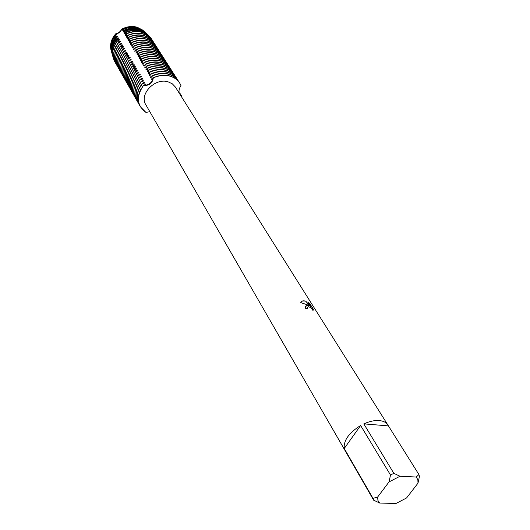 <?xml version="1.0" encoding="UTF-8"?>
<svg xmlns="http://www.w3.org/2000/svg" width="530" height="530" viewBox="0 0 530 530"><rect width="100%" height="100%" fill="white"/><g stroke="black" fill="none" stroke-linecap="round" stroke-linejoin="round"><path stroke-width="0.79" d="M122.808 45.169L119.508 44.513L121.767 43.4L118.475 42.751L120.727 41.651L117.441 41.002L119.694 39.909L116.951 39.405L116.805 38.882L118.667 38.173L116.527 37.802L116.328 36.981L117.647 36.444L116.149 36.166L115.918 35.04L116.626 34.722L115.818 34.49L115.706 33.821C111.538 38.624 109.915 43.765 110.836 49.25L111.194 50.708C109.617 44.798 111.121 39.174 115.706 33.821C118.707 33.542 120.721 31.979 121.741 29.13C120.721 31.979 118.707 33.542 115.706 33.821C118.475 33.158 120.489 31.595 121.741 29.13C126.995 26.44 132.195 25.824 137.343 27.288L143.789 31.084L142.669 30.084L144.69 31.972M307.446 305.326L309.513 305.956L307.049 304.697L300.742 302.623L302.478 300.96L305.691 301.1L310.673 306.598L308.023 302.358L310.275 304.346L313.561 309.586L312.892 310.434C312.177 308.526 310.653 307.294 308.327 306.738L307.274 307.526L307.579 308.639L305.744 308.639L305.273 306.764L307.446 305.326M418.919 474.549L416.249 477.026L399.978 476.258L393.836 473.317L363.812 423.881C369.45 421.337 374.611 420.23 379.288 420.575C383.349 420.966 386.191 422.41 387.821 424.921L418.919 474.549L419.442 476.417L417.991 483.161L406.57 497.968L395.936 503.5L379.685 503.043L377.923 500.446L377.638 497.041L372.994 498.352L344.248 448.479L360.625 425.51L390.517 475.039L389.033 481.922L377.638 497.041M345.275 450.95L145.882 104.847C138.873 94.32 155.038 77.46 168.123 81.832L172.349 83.833L175.403 87.072L387.821 424.921M179.909 94.234L181.598 95.771L180.299 94.85L181.598 95.771L181.386 96.586L181.598 95.771L180.425 95.055M179.286 93.247C178.623 90.842 179.18 88.298 180.969 85.595C179.007 80.924 175.377 77.791 170.077 76.188C174.29 77.426 177.49 79.719 179.677 83.071L180.969 85.595M307.486 308.632L307.38 307.221M313.409 310.096L310.275 304.346M305.485 306.188L307.089 305.399L309.513 305.956M310.222 304.419L308.149 302.564M310.673 306.598L305.638 301.173C303.505 300.503 301.948 300.835 300.967 302.16M149.831 111.697L145.942 112.413C136.8 105.49 135.998 96.486 143.55 85.409C148.791 85.217 152.05 82.713 153.322 77.897C152.408 83.316 149.149 85.82 143.55 85.409L140.397 89.987C137.601 96.003 137.555 101.541 140.271 106.603L140.311 106.676M151.924 79.705L153.322 77.897C159.086 75.32 164.671 74.75 170.077 76.188C164.671 74.75 159.086 75.32 153.322 77.897C152.05 82.713 148.791 85.217 143.55 85.409C137.966 92.776 136.899 99.892 140.351 106.749L145.942 112.413M344.248 448.479C343.473 440.476 348.932 432.818 360.625 425.51M416.249 477.026L417.865 479.723L417.991 483.161M389.033 481.922L399.978 476.258M345.09 450.652L373.63 500.174L372.994 498.352M373.63 500.174L379.685 503.043M390.517 475.039L393.836 473.317M363.812 423.881L388.331 425.888M143.464 85.264L145.969 84.283L142.305 83.296L139.251 88.013C136.468 94.015 136.429 99.547 139.138 104.609L139.218 104.754M145.194 84.654L145.796 83.998M139.814 105.735L139.304 104.9C136.594 99.839 136.634 94.307 139.423 88.298L142.477 83.588M142.305 83.296L144.803 82.322L141.159 81.342L138.111 86.045C135.335 92.041 135.302 97.566 138.012 102.621L138.091 102.767M144.034 82.693L144.637 82.044M138.681 103.741L138.178 102.913C135.468 97.858 135.501 92.333 138.277 86.337L141.325 81.627M141.159 81.342L143.484 80.09L140.013 79.394L136.978 84.091C134.216 90.08 134.183 95.599 136.892 100.647L136.972 100.793M142.888 80.739L143.484 80.09M137.561 101.76L137.051 100.932C134.348 95.884 134.375 90.365 137.144 84.376L140.178 79.679M140.013 79.394L142.504 78.433L138.873 77.46L135.852 82.15C133.096 88.126 133.07 93.638 135.773 98.679L135.859 98.825M141.749 78.798L142.338 78.155M136.442 99.792L135.938 98.971C133.235 93.923 133.262 88.411 136.018 82.435L139.039 77.744M138.873 77.46L141.364 76.505L137.74 75.538L134.733 80.215C131.983 86.185 131.963 91.683 134.666 96.725L134.746 96.871M140.609 76.863L141.192 76.227M135.329 97.831L134.825 97.01C132.122 91.968 132.149 86.463 134.892 80.5L137.906 75.816M137.74 75.532L140.225 74.584L136.614 73.617L133.613 78.294C130.877 84.25 130.864 89.742 133.56 94.784L133.646 94.923M139.483 74.935L140.059 74.306M134.222 95.884L133.726 95.069C131.023 90.027 131.042 84.528 133.779 78.572L136.78 73.902M136.621 73.617L138.933 72.398L135.495 71.716L132.5 76.38C129.777 82.322 129.764 87.814 132.467 92.849L132.546 92.989M138.357 73.027L138.933 72.398M133.116 93.943L132.626 93.128C129.923 88.093 129.936 82.607 132.666 76.658L135.66 71.994M135.495 71.716L137.972 70.775L134.381 69.814L131.4 74.472C128.684 80.408 128.677 85.893 131.374 90.922L131.453 91.061M137.237 71.119L137.807 70.503M132.023 92.008L131.533 91.206C128.836 86.171 128.843 80.686 131.559 74.75L134.547 70.093M134.381 69.814L136.853 68.887L133.275 67.933L130.3 72.577C127.597 78.506 127.591 83.978 130.287 89.007L130.367 89.146M136.124 69.225L136.687 68.615M130.93 90.093L130.44 89.285C127.75 84.263 127.757 78.784 130.459 72.855L133.434 68.204M133.275 67.933L135.74 67.005L132.169 66.051L129.207 70.695C126.511 76.611 126.511 82.077 129.201 87.099L129.28 87.238M135.018 67.343L135.574 66.734M129.85 88.179L129.36 87.377C126.67 82.355 126.67 76.89 129.366 70.967L132.328 66.329M132.169 66.051L134.633 65.137L131.069 64.19L128.114 68.82C125.431 74.723 125.438 80.189 128.127 85.204L128.207 85.343M133.918 65.468L134.468 64.865M128.77 86.277L128.28 85.482C125.59 80.461 125.59 75.002 128.273 69.092L131.235 64.461M131.076 64.183L133.368 63.004L129.982 62.328L127.034 66.952C124.358 72.848 124.364 78.308 127.054 83.316L127.134 83.455M132.818 63.6L133.368 63.004M127.69 84.383L127.213 83.594C124.523 78.579 124.517 73.12 127.193 67.224L130.142 62.6M129.982 62.328L132.434 61.42L128.896 60.48L125.954 65.097C123.291 70.98 123.305 76.433 125.988 81.441L126.067 81.58M131.732 61.745L132.275 61.155M126.624 82.501L126.147 81.713C123.457 76.704 123.45 71.258 126.114 65.362L129.055 60.751M128.896 60.48L131.182 59.314L130.645 59.903M131.182 59.307L127.809 58.638L124.888 63.249C122.231 69.125 122.245 74.571 124.928 79.573L125.007 79.712M125.564 80.633L125.087 79.844C122.397 74.843 122.384 69.397 125.04 63.514L127.968 58.91M127.809 58.638L130.254 57.743L126.736 56.809L123.821 61.407C121.171 67.277 121.191 72.716 123.874 77.718L123.954 77.85M129.565 58.061L130.095 57.479M124.504 78.765L124.027 77.983C121.343 72.988 121.33 67.548 123.974 61.679L126.895 57.081M126.736 56.809L129.022 55.657L125.67 54.987L122.761 59.579C120.124 65.442 120.144 70.868 122.828 75.863L122.9 76.002M128.492 56.24L129.022 55.657M123.45 76.91L122.98 76.135C120.297 71.139 120.277 65.707 122.914 59.85L125.822 55.259M125.67 54.987L127.949 53.841L124.603 53.179L121.701 57.763C119.078 63.613 119.104 69.032 121.781 74.028L121.86 74.16M127.419 54.418L127.949 53.841M122.403 75.068L121.933 74.293C119.257 69.297 119.23 63.878 121.854 58.028L124.755 53.444M124.603 53.179L127.034 52.298L123.543 51.377L120.654 55.948C118.038 61.791 118.064 67.204 120.741 72.193L120.82 72.325M126.359 52.609L126.875 52.039M121.363 73.233L120.893 72.458C118.216 67.469 118.19 62.056 120.807 56.213L123.695 51.642M123.543 51.377L125.968 50.502L122.49 49.581L119.608 54.146C116.997 59.983 117.031 65.389 119.707 70.371L119.787 70.503M125.299 50.807L125.815 50.244M120.323 71.404L119.859 70.636C117.183 65.654 117.15 60.241 119.76 54.411L122.642 49.846M122.49 49.581L124.755 48.455L121.436 47.799L118.568 52.357C115.971 58.181 116.004 63.58 118.68 68.555L118.753 68.688M124.245 49.018L124.755 48.455M119.29 69.582L118.826 68.82C116.156 63.845 116.116 58.439 118.72 52.616L121.589 48.058M121.436 47.799L123.861 46.938L120.396 46.024L117.534 50.575C114.944 56.385 114.983 61.778 117.653 66.754L117.733 66.886M123.198 47.236L123.702 46.68M118.263 67.774L117.806 67.018C115.136 62.043 115.096 56.644 117.686 50.834L120.549 46.282M120.396 46.024L122.808 45.163M122.152 45.461L122.655 44.911M117.243 65.972L116.785 65.223C114.116 60.248 114.069 54.862 116.653 49.058L119.508 44.513M119.356 44.255L116.501 48.8C113.924 54.603 113.97 59.989 116.633 64.958L116.713 65.091M121.118 43.698L121.615 43.149M116.222 64.183L115.772 63.434C113.102 58.466 113.056 53.086 115.626 47.289L118.475 42.751M118.322 42.499L115.48 47.031C112.91 52.828 112.956 58.207 115.62 63.169L115.699 63.302M120.085 41.943L120.575 41.393M115.209 62.401L114.758 61.652C112.095 56.69 112.042 51.317 114.606 45.527L117.441 41.002M117.329 40.737L114.487 45.275C112.724 49.098 112.201 52.887 112.903 56.644L113.215 57.949M119.058 40.194L119.548 39.651M113.022 57.187L112.486 55.16C111.797 51.476 112.314 47.76 114.036 44.01L116.951 39.405M116.805 38.882L113.864 43.513C112.155 47.236 111.638 50.926 112.32 54.583L112.691 56.074M118.031 38.458L118.521 37.922M112.545 55.464L111.996 53.411C111.32 49.813 111.823 46.176 113.506 42.513L116.527 37.802M116.328 36.981L113.241 41.764C111.578 45.381 111.081 48.972 111.751 52.53L112.155 54.139M117.017 36.722L117.501 36.192M112.055 53.689L111.505 51.662C110.849 48.151 111.34 44.606 112.983 41.029L116.149 36.166M179.153 92.757L180.458 93.969L180.293 94.625M180.458 93.969L179.458 93.518M150.103 75.161L151.043 74.147L150.752 77.751L152.223 76.088C157.973 73.524 163.545 72.954 168.944 74.392C173.151 75.631 176.351 77.93 178.531 81.282L179.027 82.123M178.438 81.136L178.352 80.997C176.165 77.645 172.972 75.353 168.765 74.114C163.373 72.676 157.801 73.239 152.05 75.803M179.63 83.005L179.584 82.932C177.398 79.579 174.198 77.281 169.984 76.042C164.578 74.611 158.993 75.18 153.23 77.751M179.014 91.71L179.107 92.545M151.043 74.147C156.781 71.59 162.346 71.027 167.732 72.471C171.932 73.71 175.119 76.009 177.305 79.354L177.802 80.189M177.212 79.215L177.126 79.076C174.94 75.724 171.753 73.431 167.553 72.186C162.167 70.748 156.608 71.311 150.871 73.869M148.413 73.882L149.871 72.219C155.595 69.668 161.147 69.112 166.519 70.556C170.713 71.795 173.9 74.094 176.079 77.44L176.576 78.274M175.993 77.3L175.9 77.161C173.721 73.816 170.541 71.517 166.347 70.271C160.974 68.834 155.422 69.39 149.705 71.941M146.393 66.489L145.935 69.781L147.552 68.39L147.088 71.689L148.711 70.298C154.416 67.754 159.954 67.204 165.32 68.648C169.507 69.894 172.687 72.186 174.867 75.532L175.357 76.36M174.774 75.392L174.688 75.253C172.508 71.908 169.328 69.615 165.148 68.37C159.782 66.926 154.243 67.476 148.539 70.02M147.552 68.39C153.243 65.853 158.768 65.309 164.128 66.754C168.301 67.999 171.481 70.291 173.654 73.637L174.145 74.458M173.568 73.498L173.476 73.359C171.303 70.02 168.129 67.727 163.949 66.475C158.596 65.031 153.071 65.574 147.38 68.112M140.43 60.658L141.676 58.711L141.556 62.52L142.974 60.844L142.517 64.117L144.107 62.719L143.65 65.992L145.246 64.6L144.789 67.88L146.399 66.489C152.077 63.958 157.589 63.421 162.935 64.865C167.109 66.117 170.276 68.41 172.449 71.749L172.939 72.57M172.363 71.61L172.276 71.471C170.103 68.138 166.93 65.839 162.763 64.594C157.417 63.143 151.905 63.686 146.227 66.21M145.246 64.6C150.917 62.076 156.416 61.54 161.756 62.99C165.916 64.243 169.083 66.535 171.256 69.874L171.74 70.689M171.163 69.735L171.077 69.596C168.911 66.263 165.744 63.971 161.584 62.719C156.244 61.268 150.745 61.805 145.081 64.322M144.107 62.719C149.758 60.201 155.25 59.671 160.577 61.129C164.731 62.381 167.891 64.673 170.064 68.006L170.547 68.814M169.978 67.867L169.891 67.734C167.719 64.402 164.558 62.109 160.404 60.857C155.078 59.4 149.593 59.93 143.941 62.441M142.974 60.844C148.612 58.34 154.091 57.816 159.404 59.267C163.551 60.526 166.711 62.812 168.878 66.144L169.361 66.952M168.792 66.011L168.706 65.872C166.539 62.547 163.379 60.254 159.232 59.002C153.919 57.545 148.446 58.068 142.809 60.572M141.841 58.982C147.466 56.485 152.931 55.968 158.238 57.419C162.379 58.678 165.532 60.97 167.699 64.296L168.176 65.097M167.612 64.163L167.526 64.024C165.36 60.698 162.207 58.406 158.072 57.154C152.766 55.696 147.3 56.22 141.676 58.711M142.669 30.084L137.343 27.288C132.195 25.824 126.995 26.44 121.741 29.13L122.178 30.415L122.602 29.846L123.384 30.541L123.212 32.125L123.941 31.071L124.497 31.614L124.252 33.84L125.219 32.343L125.57 32.714L125.292 35.563L126.61 33.887L126.339 37.299L127.664 35.623L127.392 39.041L128.724 37.365L128.445 40.797L129.784 39.121L129.512 42.559L130.857 40.876L130.579 44.328L131.93 42.652L131.652 46.103L133.01 44.427L132.732 47.892L134.097 46.216L133.812 49.688L135.183 48.011L134.905 51.496L136.283 49.82L135.998 53.305L137.383 51.635L137.098 55.133L138.489 53.457L138.204 56.962L139.602 55.292L139.317 58.803L140.722 57.134C146.333 54.643 151.785 54.126 157.079 55.584C161.213 56.842 164.36 59.128 166.526 62.454L167.003 63.255M166.44 62.321L166.354 62.189C164.187 58.863 161.041 56.571 156.913 55.319C151.62 53.861 146.167 54.371 140.556 56.862M139.602 55.292C145.2 52.808 150.639 52.298 155.926 53.755C160.053 55.014 163.194 57.306 165.36 60.625L165.83 61.42M165.274 60.493L165.188 60.36C163.028 57.035 159.881 54.749 155.76 53.49C150.474 52.026 145.034 52.543 139.436 55.021M138.489 53.457C144.074 50.979 149.506 50.476 154.78 51.933C158.894 53.192 162.034 55.484 164.194 58.803L164.671 59.598M164.114 58.671L164.028 58.538C161.869 55.219 158.728 52.934 154.614 51.668C149.341 50.211 143.908 50.714 138.323 53.192M137.383 51.635C142.954 49.164 148.374 48.661 153.64 50.125C157.748 51.383 160.881 53.676 163.041 56.995L163.512 57.783M162.955 56.862L162.876 56.73C160.716 53.411 157.582 51.125 153.475 49.86C148.208 48.396 142.789 48.899 137.217 51.37M136.283 49.82C141.835 47.355 147.247 46.859 152.501 48.323C156.602 49.588 159.735 51.874 161.888 55.186L162.359 55.975M161.809 55.06L161.723 54.928C159.563 51.615 156.436 49.323 152.335 48.064C147.082 46.594 141.676 47.09 136.117 49.555M135.183 48.011C140.728 45.56 146.121 45.063 151.375 46.534C155.469 47.793 158.589 50.085 160.749 53.397L161.213 54.173M160.663 53.265L160.583 53.133C158.424 49.82 155.303 47.534 151.209 46.269C145.962 44.805 140.569 45.295 135.024 47.746M134.097 46.216C139.622 43.771 145.008 43.281 150.248 44.752C154.336 46.011 157.456 48.303 159.609 51.609L160.073 52.384M159.523 51.483L159.444 51.35C157.291 48.038 154.17 45.752 150.083 44.487C144.849 43.023 139.463 43.506 133.938 45.951M133.01 44.427C138.529 41.989 143.902 41.506 149.129 42.976C153.21 44.242 156.323 46.527 158.477 49.833L158.934 50.608M158.391 49.701L158.311 49.575C156.158 46.269 153.044 43.983 148.963 42.718C143.736 41.247 138.37 41.731 132.851 44.169M131.93 42.652C137.436 40.214 142.795 39.737 148.016 41.208C152.083 42.48 155.197 44.758 157.35 48.064L157.807 48.833M157.264 47.938L157.185 47.806C155.032 44.507 151.924 42.221 147.85 40.956C142.636 39.478 137.277 39.955 131.771 42.387M130.857 40.876C136.349 38.451 141.695 37.981 146.909 39.452C150.97 40.724 154.078 43.003 156.224 46.309L156.681 47.071M156.145 46.176L156.065 46.05C153.912 42.751 150.811 40.465 146.744 39.2C141.536 37.723 136.19 38.2 130.698 40.624M129.784 39.121C135.263 36.703 140.602 36.225 145.803 37.703C149.864 38.975 152.965 41.261 155.111 44.553L155.562 45.315M155.025 44.427L154.945 44.301C152.799 41.002 149.698 38.716 145.644 37.451C140.443 35.974 135.11 36.444 129.631 38.862M128.724 37.365C134.189 34.953 139.516 34.49 144.71 35.967C148.758 37.233 151.852 39.518 153.998 42.811L154.449 43.573M153.919 42.685L153.839 42.559C151.693 39.266 148.599 36.981 144.544 35.715C139.357 34.231 134.03 34.702 128.571 37.113M127.664 35.623C133.116 33.218 138.436 32.754 143.617 34.231C147.658 35.503 150.752 37.789 152.892 41.082L153.342 41.83M152.812 40.956L152.733 40.83C150.586 37.537 147.499 35.252 143.458 33.98C138.277 32.502 132.964 32.966 127.511 35.371M126.61 33.887C132.049 31.489 137.356 31.032 142.53 32.515C146.565 33.788 149.652 36.066 151.792 39.352L152.243 40.108M126.537 33.761C131.977 31.363 137.277 30.906 142.451 32.39L148.347 35.477L151.752 39.293M149.241 36.252L142.345 32.284C137.177 30.806 131.877 31.263 126.445 33.662M125.57 32.714C130.95 30.289 136.21 29.812 141.344 31.283L147.121 34.311L148.658 35.729M147.83 34.914L140.953 30.892C135.826 29.422 130.579 29.905 125.219 32.343M124.497 31.614C129.823 29.137 135.044 28.633 140.159 30.097L145.803 33.059L147.36 34.503M146.366 33.536L139.562 29.501C134.454 28.044 129.247 28.567 123.941 31.071M123.384 30.541C128.671 28.004 133.865 27.461 138.979 28.918L144.485 31.807L146.022 33.238M144.915 32.171L143.603 30.965L138.184 28.123C133.063 26.666 127.869 27.235 122.602 29.846M115.918 35.04L112.625 40.022L111.326 43.758L110.916 48.296L111.625 52.212M116.004 35.007L116.481 34.477M111.558 51.92L110.757 47.746L111.168 43.255L112.453 39.545L115.818 34.49M122.218 29.514C127.472 26.878 132.672 26.281 137.8 27.745L143.179 30.568M140.715 57.134L140.437 60.658M148.705 70.298L148.42 73.882M149.871 72.219L149.407 75.532M152.223 76.088L151.752 79.414M152.461 79.043L151.931 79.705M122.032 30.164L122.589 29.865M123.059 31.873L123.622 31.568M124.099 33.589L124.663 33.284M125.14 35.311L125.709 35.007M126.186 37.047L126.763 36.742M127.233 38.789L127.816 38.478M128.293 40.538L128.876 40.227M129.353 42.301L129.943 41.983M130.42 44.069L131.016 43.752M131.493 45.845L132.096 45.52M132.573 47.627L133.176 47.309M133.653 49.422L134.262 49.098M134.746 51.231L135.362 50.9M135.839 53.04L136.462 52.709M136.939 54.862L137.561 54.53M138.045 56.697L138.674 56.359M139.151 58.538L139.787 58.194M140.271 60.387L140.914 60.042M141.391 62.242L142.04 61.897M142.517 64.117L143.173 63.766M143.656 65.992L144.312 65.641M144.796 67.88L145.458 67.529M145.942 69.781L146.611 69.423M147.088 71.689L147.771 71.325M148.248 73.604L148.93 73.239M150.58 77.473L151.275 77.095M114.725 61.586L112.943 56.796C111.989 51.264 113.46 45.958 117.368 40.876M146.684 33.893L147.121 34.311M145.141 32.429L145.803 33.059M143.603 30.965L144.485 31.807M110.836 49.25L111.022 49.926M112.32 54.583L112.486 55.16M111.751 52.53L111.996 53.411M111.181 50.489L111.505 51.662"/></g></svg>
